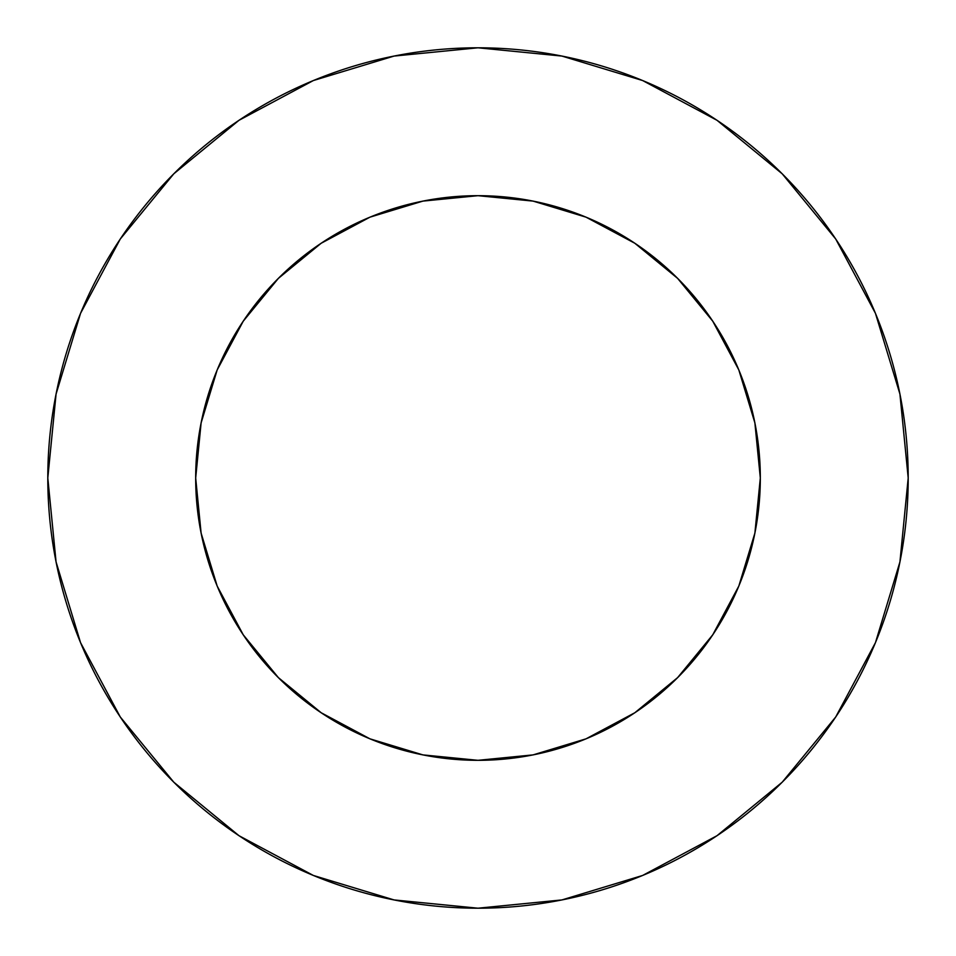 <?xml version="1.0" encoding="UTF-8"?>
<svg xmlns="http://www.w3.org/2000/svg" width="956" height="956" viewBox="0 0 956 956"><rect width="100%" height="100%" fill="white"/><g stroke="black" fill="none" stroke-linecap="round" stroke-linejoin="round"><path stroke-width="0.72" stroke-dasharray="4.78 3.58" d="M633.29 242.226L677.625 278.375L712.734 321.156L738.833 369.96L754.893 422.922L760.319 478A282.319 282.319 0 0 0 478 195.681A282.319 282.319 0 0 0 195.681 478L201.107 422.922L217.167 369.96M835.616 717.12L875.457 642.635L899.931 561.925L908.2 478A430.2 430.2 0 0 0 478 47.8A430.2 430.2 0 0 0 47.8 478A430.2 430.2 0 0 0 478 908.2A430.2 430.2 0 0 0 908.2 478L899.931 394.075L875.457 313.365L835.699 238.988M322.71 713.774L278.375 677.625L243.266 634.844L217.167 586.04L201.107 533.078L195.681 478A282.319 282.319 0 0 0 478 760.319A282.319 282.319 0 0 0 760.319 478L754.893 533.078L738.833 586.04M713.774 633.29L677.625 677.625L634.844 712.734L586.04 738.833L533.078 754.893L478 760.319L422.922 754.893L369.96 738.833M242.226 322.71L278.375 278.375L321.156 243.266L369.96 217.167L422.922 201.107L478 195.681L533.078 201.107L586.04 217.167M717.12 120.384L642.635 80.543L561.925 56.069L478 47.8L394.075 56.069L313.365 80.543L238.988 120.301M120.384 238.881L80.543 313.365L56.069 394.075L47.8 478L56.069 561.925L80.543 642.635L120.301 717.012M238.881 835.616L313.365 875.457L394.075 899.931L478 908.2L561.925 899.931L642.635 875.457L717.012 835.699"/><path stroke-width="1.43" d="M369.96 738.833L422.922 754.893L478 760.319L533.078 754.893L586.04 738.833L634.844 712.734L677.625 677.625L712.734 634.844L738.833 586.04L754.893 533.078L760.319 478L754.893 422.922L738.833 369.96L712.734 321.156L677.625 278.375L634.844 243.266L586.04 217.167L533.078 201.107L478 195.681L422.922 201.107L369.96 217.167L321.156 243.266L278.375 278.375L243.266 321.156L217.167 369.96L201.107 422.922L195.681 478A282.319 282.319 0 0 1 478 195.681A282.319 282.319 0 0 1 760.319 478A282.319 282.319 0 0 1 478 760.319A282.319 282.319 0 0 1 195.681 478L201.107 533.078L217.167 586.04L243.266 634.844L278.375 677.625L321.156 712.734L369.96 738.833L322.71 713.774M47.8 478A430.2 430.2 0 0 1 478 47.8A430.2 430.2 0 0 1 908.2 478A430.2 430.2 0 0 1 478 908.2A430.2 430.2 0 0 1 47.8 478L56.069 561.925L80.543 642.635L120.301 717.012L173.801 782.199L238.988 835.699L313.365 875.457L394.075 899.931L478 908.2L561.925 899.931L642.635 875.457L717.012 835.699L782.199 782.199L835.699 717.012L875.457 642.635L899.931 561.925L908.2 478L899.931 394.075L875.457 313.365L835.699 238.988L782.199 173.801L717.012 120.301L642.635 80.543L561.925 56.069L478 47.8L394.075 56.069L313.365 80.543L238.988 120.301L173.801 173.801L120.301 238.988L80.543 313.365L56.069 394.075L47.8 478M738.833 586.04L713.774 633.29M217.167 369.96L242.226 322.71M586.04 217.167L633.29 242.226M835.699 238.988L782.199 173.801L717.12 120.384M238.988 120.301L173.801 173.801L120.384 238.881M120.301 717.012L173.801 782.199L238.881 835.616M717.012 835.699L782.199 782.199L835.616 717.12"/></g></svg>
